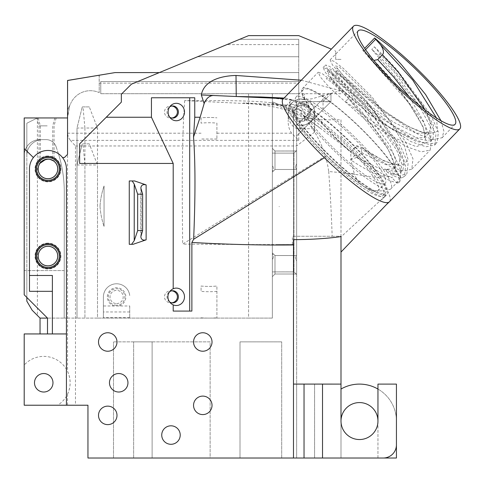 <?xml version="1.0" encoding="UTF-8"?>
<svg xmlns="http://www.w3.org/2000/svg" width="484" height="484" viewBox="0 0 484 484"><rect width="100%" height="100%" fill="white"/><g stroke="black" fill="none" stroke-linecap="round" stroke-linejoin="round"><path stroke-width="0.36" stroke-dasharray="2.42 1.81" d="M441.021 120.752L443.889 131.261L442.092 137.752L433.222 139.543L418.073 134.243L377.556 107.702L342.043 75.958L332.417 64.892L330.106 59.895L334.275 61.432L343.549 68.607L371.797 96.764L405.265 141.255L412.985 158.812L411.793 169.122L404.279 171.07L391.61 167.355L356.654 146.18L350.7 152.012A65.999 12.076 -136 0 1 303.232 89.619A65.999 12.076 -136 0 1 350.7 118.937A65.999 12.076 -136 0 1 398.169 181.325A65.999 12.076 -136 0 1 396.202 182.123L392.004 177.816M365.577 49.677L363.738 51.576L409.004 103.255L423.204 126.971L426.192 142.72L416.343 146.688L395.755 138.509L345.08 101.18L348.861 98.869L387.69 148.334L396.136 168.311L391.992 177.809L390.037 176.527C381.64 177.41 368.475 171.826 350.543 159.774L355.692 154.444L350.7 152.012A65.999 12.076 -136 0 0 396.202 182.123L397.11 183.061L399.899 181.439L401.085 171.136L393.365 153.585L359.896 109.082L331.673 80.943L322.374 73.749L318.206 72.219L320.511 77.204L330.118 88.257L365.632 120.002L406.167 146.561L421.334 151.867L430.191 150.076L431.377 139.773L423.657 122.222L390.189 77.724C379.843 66.296 370.708 57.154 362.776 50.294L364.658 48.346M397.11 183.061A67.318 12.318 44 0 0 399.119 182.244A67.318 12.318 44 0 0 350.7 118.604A67.318 12.318 44 0 0 302.282 88.705A67.318 12.318 44 0 0 350.7 152.339M425.242 110.025L430.748 124.152L429.375 132.652L416.391 133.366L393.952 122.398L375.015 109.402L361.191 98.415L348.274 86.951L338.909 77.416L336.035 73.768L335.606 72.443L339.586 74.742L348.825 82.988L357.918 92.238L368.167 103.697L394.502 140.566L400.395 155.219L399.058 164.07L386.087 164.717L363.659 153.761A55.321 12.693 -143 0 1 361.633 152.49L356.992 157.294A55.134 12.644 37 0 0 359.019 158.558L381.452 169.521L394.418 168.874L395.761 160.035L389.874 145.381L363.526 108.501L354.349 98.185L343.071 86.715L335.527 79.999L332.351 77.7L330.953 77.258L331.655 78.965L333.7 81.56L342.533 90.702L355.038 101.942L368.548 112.82L379.771 120.964L389.311 127.201L411.727 138.152L424.698 137.529L426.434 131.66L424.105 122.343L409.186 96.727M26.838 301.169L26.838 123.232L37.401 117.951L67.548 117.951L67.548 154.384L64.384 157.554L62.509 157.554A18.477 18.477 0 0 1 66.435 168.946L66.435 333.936L52.387 333.942L52.387 275.481M47.505 333.942L47.505 318.103L64.197 318.103L47.505 318.103L24.2 294.798L24.2 270.58L64.227 270.58L64.197 318.103L64.275 191.876L64.227 270.58L26.838 270.58L26.838 155.461A15.839 15.839 0 0 1 42.689 139.622L46.143 139.622A10.557 10.557 0 0 1 56.156 146.852A10.557 10.557 0 0 0 46.143 139.622L42.689 139.622A15.839 15.839 0 0 0 26.838 155.461L26.838 123.232L37.401 117.951L37.401 315.459L40.039 318.103L40.039 333.942L52.387 333.942M40.039 333.942L24.2 333.942L24.2 405.223L57.638 405.223A26.402 26.402 0 0 0 64.027 365.898A26.402 26.402 0 0 0 24.2 365.021A26.402 26.402 0 0 1 67.548 371.391C70.973 378.984 70.973 386.577 67.548 394.17A26.402 26.402 0 0 1 57.638 405.223L87.955 405.223L87.955 458.021L340.996 458.021L340.996 421.062A18.477 18.477 0 0 1 359.479 402.579A18.477 18.477 0 0 1 377.956 421.062L377.956 458.021L396.432 458.021L396.432 421.062A36.959 36.959 0 0 0 340.996 389.051L340.996 384.102L296.644 384.084L296.644 458.021L296.644 135.944L296.644 384.084L340.996 384.084L340.996 119.802L312.785 119.802L330.959 101.628L312.785 119.802M304.037 458.021L314.594 458.021L304.037 458.021L304.037 384.084L314.594 384.084L304.037 384.084M383.237 458.021L340.996 458.021L340.996 421.062A18.477 18.477 0 0 0 359.479 439.539A18.477 18.477 0 0 0 377.956 421.062L377.956 384.102L396.432 384.102L396.432 444.82A13.201 13.201 0 0 1 383.237 458.021M210.135 458.021L113.51 458.021L210.135 458.021L210.135 341.861L113.51 341.861L210.135 341.861L210.135 458.021M240.003 458.021L281.706 458.021L240.003 458.021L240.003 341.861L281.706 341.861L240.003 341.861L240.003 458.021M152.115 458.021L133.638 458.021L152.115 458.021L152.115 341.861L133.638 341.861L152.115 341.861L152.115 458.021M377.956 389.051A36.959 36.959 0 0 1 396.432 421.062M322.519 384.102L335.714 384.102M340.996 389.051L340.996 421.062M340.996 119.802L340.996 236.609M293.473 384.084L340.996 384.102M296.644 169.079L296.644 255.933L296.644 169.079C295.331 168.19 295.331 166.442 296.644 163.84L296.644 150.463L296.644 163.84C295.331 166.442 295.331 168.19 296.644 169.079L296.644 169.473L274.991 169.473L272.353 172.11L272.353 148.37A1647.246 1.174 -135 0 0 274.991 151.008L274.991 169.473L272.353 172.11L274.991 169.479L274.991 151.008A1829.931 1.301 45 0 1 272.353 148.37L272.353 148.37A1647.246 1.174 45 0 1 274.991 151.008L274.991 169.479L272.353 172.116L272.353 171.372C273.642 169.267 273.642 167.319 272.353 165.528L272.353 148.358L272.353 165.528L272.353 153.107L294 153.119L296.644 150.463L294 153.119L272.353 153.107L272.353 165.528C273.642 167.319 273.642 169.267 272.353 171.372L272.353 276.654L274.991 274.011A990.808 0.708 -45 0 1 272.353 276.648L272.353 259.478C273.642 257.688 273.642 255.74 272.353 253.634C273.642 255.74 273.642 257.688 272.353 259.478L272.353 271.905L294 271.887L294 153.107L294 271.905L272.353 271.905L272.353 259.478L272.353 276.654L272.353 252.89A484.315 0.345 -135 0 0 274.991 255.546A1505.258 1.071 45 0 1 272.353 252.908L272.353 252.908A1644.051 1.168 -135 0 0 274.991 255.546L274.991 274.011L274.991 255.552A435.231 0.309 -135 0 0 272.353 252.908L272.353 252.908A1644.051 1.168 45 0 1 274.991 255.546L274.991 274.004L272.353 276.648L274.991 274.011L272.353 276.648L274.991 274.011L274.991 255.552A1505.258 1.071 45 0 1 272.353 252.908L272.353 171.372L272.353 172.116L274.991 169.479L274.991 151.008A1505.258 1.071 45 0 1 272.353 148.376L272.353 172.116L274.991 169.473L296.644 169.479L296.644 169.079M296.644 274.531L294 271.887L296.644 274.531M296.644 261.166L296.644 274.543L296.644 261.166C295.331 258.565 295.331 256.822 296.644 255.933C295.331 256.822 295.331 258.565 296.644 261.166L296.644 274.011L296.644 261.166M296.644 151.014L274.991 151.014A1505.258 1.071 45 0 1 272.353 148.376L272.353 148.37A1647.252 1.174 -135 0 0 274.991 151.008L274.991 151.008A1647.252 1.174 -135 0 0 272.353 148.37A1829.931 1.301 45 0 0 274.991 151.008L296.644 150.996L296.644 163.84L296.644 151.014L274.991 151.008L296.644 150.996L296.644 169.479L296.644 150.996L274.991 151.008L272.353 148.358L274.991 150.996L272.353 148.358L274.991 150.996L296.644 151.008L274.991 151.014L296.644 150.996M309.712 118.356L292.53 112.076L270.955 102.717L277.925 104.157L293.473 110.739L272.353 101.797L272.353 318.103L272.353 93.708L272.353 101.797L277.931 104.157C285.457 105.899 293.879 109.529 303.208 115.059L314.594 131.896C322.072 144.184 326.779 157.391 328.709 171.511L354.433 173.877C351.499 164.742 350.356 157.397 351.015 151.849L313.541 119.711L298.307 108.997L288.391 105.131L286.213 105.718M328.709 171.511C330.372 194.175 331.352 213.039 332.163 236.265L293.473 236.265L293.473 110.739L293.473 244.583L276.539 244.583L293.473 244.529M303.208 115.059L350.9 151.758M340.996 93.708L330.959 93.708L330.959 101.628L296.644 135.944L296.644 101.628L296.644 124.503A13.201 13.201 0 0 0 309.312 101.628L330.802 101.785L300.382 132.205L300.382 125.35A13.201 13.201 0 0 0 314.425 114.284A13.201 13.201 0 0 0 301.393 98.984L298.749 98.984L298.749 83.145L99.214 83.145L99.123 75.226L67.548 80.453L67.548 116.384L69.642 105.675L67.548 109.916L70.634 103.655L69.642 105.675L67.548 117.951L37.401 117.951M330.802 101.785L296.644 135.944L330.959 101.628L296.644 135.944L330.959 101.628L296.644 101.628L330.959 101.628L330.959 93.708L330.959 101.628L296.644 135.944L296.644 101.628L296.644 124.503A13.201 13.201 0 0 0 309.312 101.628L330.959 101.628L330.959 93.708L298.749 93.708L298.749 81.56L100.757 81.56L298.749 81.56L100.757 81.56L100.757 93.708L100.757 81.56L100.757 93.708L298.749 93.708L298.749 39.325L239.671 39.325L226.923 44.607L298.749 44.607M296.644 169.473L274.991 169.473L296.644 169.473M296.644 274.011L274.991 274.004L296.644 274.011L274.991 274.004L272.353 276.654L274.991 274.011L272.353 276.654L274.991 274.011L272.353 276.654L274.991 274.011L296.644 274.011M296.644 255.546L274.991 255.546A1644.051 1.168 -135 0 1 272.353 252.908L272.353 252.902A1829.931 1.301 -135 0 0 274.991 255.546L296.644 255.552M309.712 118.35A554.404 70.839 16 0 0 313.541 119.711M390.043 176.533A58.08 10.63 -136 0 1 355.692 154.444M343.489 126.403A65.999 12.076 -136 0 1 390.957 188.79A65.999 12.076 -136 0 1 335.097 151.625A65.999 12.076 -136 0 1 296.02 97.09A65.999 12.076 -136 0 1 343.489 126.403M303.819 101.87A58.08 10.63 44 0 0 301.714 102.59A58.08 10.63 44 0 0 336.102 150.584A58.08 10.63 44 0 0 385.264 183.291A58.08 10.63 44 0 0 354.748 139.102A58.08 10.63 44 0 0 303.819 101.87M350.7 151.813L356.654 145.654L360.695 147.154L384.078 160.997L401.121 165.915L408.187 160.083L403.989 144.238L390.304 121.853L371.246 97.992L339.096 66.689L335.515 65.975L343.156 75.492L384.272 111.042L408.46 126.627L427.693 134.28L437.675 131.364L436.465 117.981M361.639 152.496L361.53 147.578L360.695 147.154M350.543 159.774L356.998 157.294M373.829 60.433L368.687 57.13M309.839 115.936A9.238 9.238 0 0 0 309.839 108.434L307.703 105.433L304.563 103.509L304.563 106.395A6.601 6.601 0 0 0 294.792 112.185A6.601 6.601 0 0 0 304.563 117.975L304.563 120.867L307.304 119.288L309.355 116.88L309.839 115.936L309.839 108.434M304.563 117.975L304.563 120.867A9.238 9.238 0 0 0 304.563 103.509L304.563 106.395A6.601 6.601 0 0 0 294.998 110.552A6.601 6.601 0 0 0 304.563 117.975C309.899 114.115 309.899 110.255 304.563 106.395M296.607 109.342A58.08 10.63 44 0 0 294.502 110.056A58.08 10.63 44 0 0 328.89 158.05A58.08 10.63 44 0 0 378.052 190.756A58.08 10.63 44 0 0 347.536 146.567A58.08 10.63 44 0 0 296.607 109.342M356.654 146.18L356.654 145.654M362.776 50.294L363.738 51.576M47.958 243.125A12.935 12.935 0 0 0 36.754 262.534A12.935 12.935 0 0 0 59.163 262.534A12.935 12.935 0 0 0 47.958 243.125M47.958 244.426A11.634 11.634 0 0 0 37.879 261.88A11.634 11.634 0 0 0 58.032 261.88A11.634 11.634 0 0 0 47.958 244.426M47.958 156.011A12.935 12.935 0 0 0 36.754 175.414A12.935 12.935 0 0 0 59.163 175.414A12.935 12.935 0 0 0 47.958 156.011M47.958 157.312A11.634 11.634 0 0 0 37.879 174.76A11.634 11.634 0 0 0 58.032 174.76A11.634 11.634 0 0 0 47.958 157.312M43.735 373.539A9.238 9.238 0 0 0 35.731 387.4A9.238 9.238 0 0 0 51.734 387.4A9.238 9.238 0 0 0 43.735 373.539A9.238 9.238 0 0 1 51.734 387.4A9.238 9.238 0 0 1 35.731 387.4A9.238 9.238 0 0 1 43.735 373.539A9.238 9.238 0 0 0 35.731 387.4A9.238 9.238 0 0 0 51.734 387.4A9.238 9.238 0 0 0 43.735 373.539M47.196 159.206L47.958 159.175L47.196 159.206M45.139 159.593L43.663 160.174L45.139 159.593M42.646 160.748L41.721 161.432L42.646 160.748M40.88 162.213L40.329 162.842L40.88 162.213M49.011 159.236L50.294 159.46L49.011 159.236M53.518 160.912L54.057 161.317L53.518 160.912M47.196 125.87L40.329 125.87L47.196 125.87M47.958 159.175A9.771 9.771 0 0 1 56.416 173.829A9.771 9.771 0 0 1 39.5 173.829A9.771 9.771 0 0 1 47.958 159.175A9.771 9.771 0 0 0 39.5 173.829A9.771 9.771 0 0 0 56.416 173.829A9.771 9.771 0 0 0 47.958 159.175A9.771 9.771 0 0 0 39.5 173.829A9.771 9.771 0 0 0 56.416 173.829A9.771 9.771 0 0 0 47.958 159.175L45.599 159.466M47.958 246.296A9.771 9.771 0 0 1 56.416 260.949A9.771 9.771 0 0 1 39.5 260.949A9.771 9.771 0 0 1 47.958 246.296A9.771 9.771 0 0 0 39.5 260.949A9.771 9.771 0 0 0 56.416 260.949A9.771 9.771 0 0 0 47.958 246.296A9.771 9.771 0 0 0 39.5 260.949A9.771 9.771 0 0 0 56.416 260.949A9.771 9.771 0 0 0 47.958 246.296M39.156 164.711L39.96 163.338M52.193 160.143L52.738 160.428L52.193 160.143M45.877 125.87L39.01 125.87L45.877 125.87M291.919 104.483A64.941 11.888 -136 0 1 348.867 146.114A64.941 11.888 -136 0 1 382.989 195.524A64.941 11.888 -136 0 1 328.019 158.958A64.941 11.888 -136 0 1 289.565 105.288A64.941 11.888 -136 0 1 291.919 104.483M76.998 164.983L84.918 164.983L82.994 143.863L89.286 143.863L97.502 164.983L97.502 318.103L76.998 318.103L97.502 318.103L97.502 128.024L89.286 106.903L82.274 106.903L82.994 106.903L84.918 128.024L76.998 128.024L76.998 318.103L64.197 318.103L64.275 191.876A126.717 126.717 0 0 0 57.802 151.801A126.717 126.717 0 0 1 64.275 191.876L64.197 318.103L76.998 318.103L76.998 164.983L82.274 143.863L76.998 164.983L76.998 318.103L76.998 128.024L82.274 106.903L76.998 128.024M56.156 146.852L57.802 151.801A126.717 126.717 0 0 1 64.275 191.876A126.717 126.717 0 0 0 57.802 151.801L56.156 146.852A10.557 10.557 0 0 0 46.143 139.622A10.557 10.557 0 0 1 56.156 146.852M47.196 117.951L38.218 117.951L47.196 117.951M99.214 75.226L99.214 92.613A21.484 21.484 0 0 0 70.634 103.655A21.484 21.484 0 0 1 99.214 92.613L99.214 83.145M116.596 305.253A8.27 8.27 0 0 1 109.432 292.85A8.27 8.27 0 0 1 123.759 292.85A8.27 8.27 0 0 1 116.596 305.253M116.596 303.583A6.601 6.601 0 0 0 122.313 293.685A6.601 6.601 0 0 0 110.878 293.685A6.601 6.601 0 0 0 116.596 303.583A6.601 6.601 0 0 1 110.878 293.685A6.601 6.601 0 0 1 122.313 293.685A6.601 6.601 0 0 1 116.596 303.583M216.911 123.13L216.911 139.023L216.911 123.13A81.838 81.838 0 0 0 201.072 123.13L201.072 117.83A87.12 87.12 0 0 1 216.911 117.83A87.12 87.12 0 0 0 201.072 117.83L201.072 123.13M301.393 120.455A8.27 8.27 0 0 1 294.23 108.053A8.27 8.27 0 0 1 308.556 108.053A8.27 8.27 0 0 1 301.393 120.455M129.73 317.577L103.394 317.577L103.394 305.979L129.73 305.979L129.73 317.577L129.73 305.979M114.49 305.979A9.238 9.238 0 0 1 108.973 291.761A9.238 9.238 0 0 1 124.219 291.761A9.238 9.238 0 0 1 118.701 305.979M37.401 315.459L32.119 310.184M29.476 291.32L29.476 168.946A18.477 18.477 0 0 1 33.408 157.554L24.2 148.576M118.707 373.539A9.238 9.238 0 0 1 126.711 387.4A9.238 9.238 0 0 1 110.709 387.4A9.238 9.238 0 0 1 118.707 373.539M202.79 332.75A9.238 9.238 0 0 1 210.788 346.604A9.238 9.238 0 0 1 194.786 346.604A9.238 9.238 0 0 1 202.79 332.75M107.75 332.75A9.238 9.238 0 0 1 115.755 346.604A9.238 9.238 0 0 1 99.746 346.604A9.238 9.238 0 0 1 107.75 332.75M170.979 425.811A9.238 9.238 0 0 1 178.977 439.672A9.238 9.238 0 0 1 162.975 439.672A9.238 9.238 0 0 1 170.979 425.811M202.79 396.106A9.238 9.238 0 0 1 210.788 409.966A9.238 9.238 0 0 1 194.786 409.966A9.238 9.238 0 0 1 202.79 396.106M107.75 406.136A9.238 9.238 0 0 1 115.755 419.997A9.238 9.238 0 0 1 99.746 419.997A9.238 9.238 0 0 1 107.75 406.136M169.721 117.213A6.074 5.705 -90 0 1 168.771 116.438A6.074 5.705 -90 0 1 168.771 107.611A6.074 5.705 -90 0 1 169.721 106.837M45.877 117.951L36.899 117.951L45.877 117.951M62.509 157.554A18.477 18.477 0 0 0 33.408 157.554M24.2 270.58L24.2 155.461A15.839 15.839 0 0 1 40.051 139.622A15.839 15.839 0 0 0 24.2 155.461L24.2 117.951L67.548 117.951L67.548 80.55L99.123 75.226M97.502 128.024L84.918 128.024L84.918 318.103L84.918 164.983L97.502 164.983M26.838 270.58L26.838 297.436M258.837 244.583L292.415 244.583L292.415 236.265L293.473 236.265L293.473 244.583L292.415 244.583M294.441 101.87A64.941 11.888 -136 0 1 351.39 143.5A64.941 11.888 -136 0 1 385.512 192.91A64.941 11.888 -136 0 1 330.542 156.344A64.941 11.888 -136 0 1 292.088 102.675A64.941 11.888 -136 0 1 294.441 101.87M340.996 90.357A403.898 73.919 134 0 0 340.385 90.696L311.744 98.851L294.127 100.394L260.731 96.975L292.572 99.964L286.123 98.149L283.545 98.603M283.11 99.051A73.919 13.528 -136 0 1 283.684 98.609M194.762 97.768L151.444 97.768M294.127 100.394L292.578 99.964M115.017 72.594L298.749 72.588L298.749 56.749L197.605 56.749L226.923 44.607M331.334 49.126L298.749 35.628L248.594 35.628L239.671 39.325L298.749 39.325L298.749 56.749L197.605 56.749L159.363 72.588L298.749 72.588L298.749 83.145M89.286 143.863L82.994 143.863M298.749 98.984L298.749 72.588L115.071 72.588L298.749 72.588L298.749 81.56L100.757 81.56L100.757 93.708L121.877 93.708L131.418 84.162L159.363 72.588M304.563 98.984L304.563 93.708L304.563 98.984L301.393 98.984A13.201 13.201 0 0 0 288.192 112.185L288.192 121.69L288.192 112.185A13.201 13.201 0 0 1 301.393 98.984A13.201 13.201 0 0 1 314.594 112.185L314.594 132.126L314.594 112.185C313.638 120.661 308.901 125.047 300.382 125.35M216.911 139.023L201.072 139.023M301.393 121.423A9.238 9.238 0 0 1 293.389 107.569A9.238 9.238 0 0 1 309.391 107.569A9.238 9.238 0 0 1 301.393 121.423M216.911 291.344A87.12 87.12 0 0 1 201.072 291.344L201.072 286.038A81.838 81.838 0 0 0 216.911 286.038L216.911 317.825L216.911 286.038A81.838 81.838 0 0 1 201.072 286.038L201.072 291.344M103.394 305.979L103.394 296.982A13.201 13.201 0 0 1 115.936 283.799A13.201 13.201 0 0 1 129.73 295.67A13.201 13.201 0 0 0 115.936 283.799A13.201 13.201 0 0 0 103.394 296.982L103.394 317.577M288.192 113.044A15.633 10.557 90 0 0 298.749 128.677L298.749 140.348L291.616 133.209A15.633 10.557 90 0 1 288.192 121.69M298.749 140.348L70.325 140.348L68.268 137.039L67.548 133.209L67.548 371.391M67.548 394.17L67.548 405.223M66.435 333.936L66.435 405.223M79.636 163.453L79.636 143.863L121.345 102.154L121.345 94.235L121.877 93.708L330.959 93.708L328.624 93.708L330.959 93.708L323.016 101.628L320.704 101.628L323.016 101.628L330.959 93.708M169.612 301.931A6.074 5.705 -90 0 1 168.771 301.229A6.074 5.705 -90 0 1 168.771 292.409A6.074 5.705 -90 0 1 169.612 291.707M173.199 311.073L191.882 311.073M133.064 244.317L129.264 244.317M129.264 180.956L134.606 180.956M377.956 458.021L377.956 421.062M332.163 236.265L340.996 236.265L340.996 236.9L340.996 236.265L292.415 236.265M172.685 290.745L170.943 290.745A6.461 6.074 180 0 0 164.481 296.819A6.461 6.074 180 0 0 170.943 302.893A6.461 6.074 180 0 0 171.868 302.827M171.868 290.811A6.461 6.074 180 0 0 170.943 290.745M172.685 105.954L170.943 105.954A6.461 6.074 180 0 0 164.481 112.022A6.461 6.074 180 0 0 170.943 118.096A6.461 6.074 180 0 0 171.868 118.029M171.868 106.014A6.461 6.074 180 0 0 170.943 105.954M82.994 106.903L89.286 106.903M248.594 93.708L100.757 93.708L272.353 93.708L248.594 93.708L248.594 318.103L272.353 318.103L97.502 318.103L248.594 318.103L248.594 244.583M270.955 102.717C249.302 100.097 213.02 100.739 184.682 100.587L283.818 105.439A1287.222 210.867 -4.2 0 0 286.407 105.566C285.215 106.329 286.443 109.196 290.085 114.182C297.382 124.6 309.518 138.363 326.488 155.455L182.662 244.099L258.057 244.583M184.67 100.587C181.663 142.834 182.135 195.415 182.662 244.099M381.755 199.577L384.804 196.607A66.84 7.109 -144.6 0 0 384.871 196.353L340.99 236.906M384.804 196.607C383.879 201.356 353.858 181.821 326.488 155.455M338.8 130.995A67.052 12.269 44 0 0 290.569 101.21A67.052 12.269 44 0 0 330.276 156.622A67.052 12.269 44 0 0 387.031 194.38A67.052 12.269 44 0 0 338.8 130.995M293.473 458.021L293.473 239.641M340.996 136.228A73.919 13.528 -136 0 1 355.316 150.312A73.919 13.528 -136 0 1 379.026 177.797A73.919 13.528 -136 0 1 389.178 194.604A73.919 13.528 -136 0 1 390.007 200.866L388.591 202.342M390.007 200.866A73.919 13.528 -136 0 1 389.771 201.338A73.919 13.528 -136 0 1 389.445 201.761M379.026 177.797L340.996 172.358M340.996 59.387L335.708 59.387L335.708 51.467L334.807 50.56L335.708 51.467L335.708 59.387L340.996 59.387M298.749 128.677L314.594 128.677M201.072 317.825A113.516 113.516 0 0 0 216.911 317.825M70.325 140.348L75.468 145.962L75.468 405.223M113.51 458.021L113.51 341.861L113.51 458.021M281.706 458.021L281.706 341.861L281.706 458.021M133.638 458.021L133.638 341.861L133.638 458.021M314.594 458.021L314.594 384.084L314.594 458.021M384.871 196.353A67.028 12.427 45.9 0 0 384.266 190.502C374.15 192.166 359.291 188.899 354.433 173.877M330.802 101.628L309.312 101.628A13.201 13.201 0 0 1 296.644 124.503A13.201 13.201 0 0 0 309.312 101.628L296.644 101.628L320.299 101.628L296.644 125.283L320.299 101.628L296.644 101.628L320.299 101.628L296.644 125.283L320.299 101.628L296.644 101.628L320.299 101.628L296.644 125.283L320.299 101.628L296.644 101.628L320.299 101.628L296.644 125.283L320.299 101.628L296.644 101.628L330.959 101.628L300.382 132.205M75.468 145.962L296.644 145.962L314.594 132.126M374.314 46.803L421.51 102.868L433.446 125.435L433.192 138.606L427.62 140.584L418.606 138.86L393.129 125.677L347.512 89.691L333.494 75.256L329.568 68.819L334.027 70.924L344.263 79.521L374.029 111.26L399.252 147.789L404.418 161.638L402.912 169.963L396.142 171.917L384.913 168.964A61.51 11.259 44 0 0 397.703 174.107L400.437 172.522L401.962 164.221L396.807 150.367L371.597 113.849L341.825 82.092L331.576 73.483L327.105 71.366L331.02 77.791L345.05 92.244L390.661 128.23L416.143 141.407L425.152 143.137L430.736 141.153L430.99 128L419.035 105.403L371.839 49.362C378.851 55.781 386.541 63.628 394.908 72.915L428.213 117.237L435.902 134.727L434.717 145.012L425.896 146.803L410.777 141.528L370.393 115.095L335.001 83.49L325.411 72.485L323.112 67.518L327.251 69.049L336.501 76.218L364.609 104.272L397.927 148.594L405.61 166.091L404.424 176.37L401.532 178.027A67.052 12.269 -136 0 1 387.539 172.395L399.663 175.789L406.899 173.81L408.085 163.531L400.401 146.041L367.084 101.713L338.969 73.659L329.719 66.49L325.581 64.959L327.892 69.932L337.475 80.937L372.874 112.542L413.263 138.975L428.37 144.244L437.191 142.447L438.377 132.168L430.687 114.678L397.388 70.361C389.021 61.075 381.331 53.222 374.314 46.803L371.839 49.362M380.297 53.633L377.835 56.18M401.532 178.027A5558.068 1020.992 44 0 0 397.703 174.107M387.539 172.395A5580.883 1021.373 -136 0 1 384.913 168.964M279.207 206.716L279.207 206.378A84.476 84.476 0 0 1 279.232 206.716L279.207 206.378A84.476 84.476 0 0 1 279.232 206.716L279.207 206.716M100.013 206.202A79.201 79.201 0 0 0 104.054 226.427A79.201 79.201 0 0 1 100.013 206.202A79.201 79.201 0 0 1 104.054 185.983A79.201 79.201 0 0 0 100.013 206.202M104.054 185.983L104.054 226.427L104.054 185.983M296.644 169.479L274.991 169.479L272.353 172.116L274.991 169.479L272.353 172.116L274.991 169.479L272.353 172.116L274.991 169.479L296.644 169.479M141.165 189.855L141.165 234.885M340.385 90.696L301.302 80.217M129.73 311.962L103.394 311.962M216.911 133.209L291.616 133.209M67.548 133.209L201.072 133.209M323.04 109.547L323.04 93.708M442.092 137.752L455.051 124.34M330.106 59.895L358.214 30.801M399.119 182.244L399.899 181.433M369.437 57.905C382.862 70.476 402.99 93.23 414.74 112.064C420.058 120.577 423.331 127.401 424.553 132.537L424.698 137.529L429.35 132.707M272.353 271.905L294 271.905L272.353 271.905L294 271.905L296.644 274.543M272.353 153.107L294 153.107L272.353 153.107L294 153.107L296.644 150.463M292.536 112.07L310.801 121.49L321.086 128.811M394.418 168.874L399.058 164.07M394.448 168.831L394.545 168.668C394.248 168.825 395.979 168.668 392.826 159.375C389.342 150.712 383.026 140.336 373.884 128.236C358.456 107.684 338.431 87.658 329.755 81.034L326.18 78.559C327.928 79.043 329.525 78.608 330.953 77.265L335.594 72.461C336.598 71.753 337.511 68.129 336.713 67.633L343.489 75.77C355.552 88.651 372.347 102.59 393.879 117.588C405.925 125.531 415.671 130.492 423.107 132.459L425.938 132.979L429.375 132.652M361.53 147.578C370.496 153.64 378.524 158.22 385.603 161.305C390.128 163.205 393.637 164.233 396.118 164.379L399.094 164.022M303.232 89.619L296.02 97.09M398.169 181.325L390.957 188.79M378.052 190.756L385.264 183.291M294.502 110.056L301.714 102.59M38.218 117.951L40.329 125.87L40.329 162.842M56.168 117.951L54.057 125.87L54.057 161.317M36.899 117.951L39.01 125.87L39.01 165.026M54.849 117.951L52.738 125.87L52.738 160.428M411.799 169.116L430.191 150.076M302.282 88.705L318.206 72.219M168.771 116.438L170.677 118.356M168.771 107.611L170.677 105.693M382.989 195.524L385.512 192.91M289.565 105.288L292.088 102.675M284.072 98.058L286.129 98.149M168.771 301.229L170.507 302.984M168.771 292.409L170.507 290.654M140.844 188.052L140.844 236.694M172.685 302.893L170.943 302.893M172.685 118.096L170.943 118.096M274.991 255.534L272.353 252.89L274.991 255.534L272.353 252.89L274.991 255.534L296.644 255.534L274.991 255.534M294.665 112.887C285.215 109.505 276.418 107.182 268.275 105.911L255.183 104.042L243.313 102.971L288.391 105.131M384.653 196.843L387.031 194.38M286.226 105.706L290.569 101.21M328.624 93.708L320.704 101.628M400.443 172.516L402.906 169.969M327.105 71.366L329.568 68.819M404.424 176.37L406.899 173.81M434.717 145.012L437.191 142.453M323.112 67.518L325.587 64.959M430.736 141.153L433.198 138.606"/><path stroke-width="0.73" d="M364.658 48.346L374.683 37.97C382.602 44.824 391.738 53.966 402.089 65.407L425.587 94.531L441.021 120.752M406.633 60.7A67.318 12.318 -136 0 1 455.051 124.34A67.318 12.318 -136 0 1 398.072 86.43A67.318 12.318 -136 0 1 358.214 30.801A67.318 12.318 -136 0 1 406.633 60.7M409.186 96.727L393.825 77.138L377.72 59.623L373.829 60.433M377.714 59.617L382.354 54.813L398.459 72.334L425.242 110.025M52.387 333.942L52.387 275.481L29.476 275.481L29.476 291.32L52.387 291.32M66.435 333.942L24.2 333.942L24.2 405.223L66.435 405.223L66.435 333.942L59.804 333.942L66.435 333.936L66.435 168.946A18.477 18.477 0 0 0 47.958 150.463A18.477 18.477 0 0 0 29.476 168.946L29.476 275.481M47.958 156.538A12.409 12.409 0 0 0 37.214 175.148A12.409 12.409 0 0 0 58.703 175.148A12.409 12.409 0 0 0 47.958 156.538M47.958 243.658A12.409 12.409 0 0 0 37.214 262.267A12.409 12.409 0 0 0 58.703 262.267A12.409 12.409 0 0 0 47.958 243.658M304.037 384.084L304.037 458.021L322.519 458.021L322.513 384.084L293.473 384.084L293.473 239.641C311.097 239.58 326.936 238.57 340.996 236.609L340.996 384.102L322.519 384.102M304.037 458.021L87.955 458.021L87.955 405.223L66.435 405.223M377.956 421.062A18.477 18.477 0 0 0 359.479 402.579A18.477 18.477 0 0 0 340.996 421.062A18.477 18.477 0 0 0 359.479 439.539A18.477 18.477 0 0 0 377.956 421.062L377.956 384.102L396.432 384.102L396.432 444.82A13.201 13.201 0 0 1 383.237 458.021L322.519 458.021M396.432 421.062L396.432 458.021L377.956 458.021M340.996 389.051A36.959 36.959 0 0 1 377.956 389.051M340.996 421.062L340.996 384.102M436.465 117.981L412.804 80.144L380.587 44.806C383.673 49.562 384.266 52.901 382.366 54.825M380.587 44.806L375.638 39.252L365.577 49.677M47.958 244.668A11.398 11.398 0 0 0 38.085 261.759A11.398 11.398 0 0 0 57.826 261.759A11.398 11.398 0 0 0 47.958 244.668M47.958 246.241A9.819 9.819 0 0 1 56.465 260.973A9.819 9.819 0 0 1 39.452 260.973A9.819 9.819 0 0 1 47.958 246.241M47.958 157.548A11.398 11.398 0 0 0 38.085 174.645A11.398 11.398 0 0 0 57.826 174.645A11.398 11.398 0 0 0 47.958 157.548M47.958 159.121A9.819 9.819 0 0 1 56.465 173.859A9.819 9.819 0 0 1 39.452 173.859A9.819 9.819 0 0 1 47.958 159.121M47.958 246.296A9.771 9.771 0 0 1 56.416 260.949A9.771 9.771 0 0 1 39.5 260.949A9.771 9.771 0 0 1 47.958 246.296M47.958 159.175C54.208 160.543 54.208 160.543 47.958 159.175C54.208 160.543 54.208 160.543 47.958 159.175A9.771 9.771 0 0 1 56.416 173.829A9.771 9.771 0 0 1 39.5 173.829A9.771 9.771 0 0 1 47.958 159.175L49.011 159.236L47.958 159.175C43.118 159.968 40.184 161.813 39.156 164.711C38.696 163.84 40.94 162.067 45.877 159.399L45.913 159.393M375.638 39.252L374.683 37.97M46.652 159.266L45.139 159.593L46.652 159.266M43.663 160.174L42.646 160.748L43.663 160.174M41.721 161.432L40.88 162.213L41.721 161.432M50.294 159.46L53.518 160.912L50.294 159.46M39.96 163.338L45.599 159.466M26.838 297.436L26.838 301.169L32.119 310.184L40.039 318.103L47.505 318.103L47.505 333.942M40.039 318.103L40.039 333.942M43.735 373.539A9.238 9.238 0 0 1 51.734 387.4A9.238 9.238 0 0 1 35.731 387.4A9.238 9.238 0 0 1 43.735 373.539M33.408 157.554L24.2 148.576L24.2 294.798L47.505 318.103M142.635 194.157L140.844 188.052C141.165 185.154 142.925 184.101 146.126 184.894L134.606 180.956L129.264 180.956L129.264 244.317L131.588 244.317L134.231 240.651L134.231 184.089L137.668 194.157L142.635 194.157L142.635 230.59L137.668 230.59L134.231 240.651M131.588 244.317L133.064 244.317L146.126 239.846C142.925 240.645 141.165 239.592 140.844 236.694L142.635 230.59M137.668 194.157L137.668 230.59M176.297 103.31A8.712 8.186 90 0 0 170.677 105.693A8.712 8.186 90 0 0 170.677 118.356A8.712 8.186 90 0 0 183.908 115.24A8.712 8.186 90 0 0 176.297 103.31M169.721 106.837A6.074 5.705 -90 0 1 172.685 105.954A6.074 5.705 -90 0 1 178.39 112.022A6.074 5.705 -90 0 1 172.685 118.096A6.074 5.705 -90 0 1 169.721 117.213M115.017 72.594L67.548 80.453L67.548 154.384L64.384 157.554L62.509 157.554M159.363 72.588L115.071 72.588L67.597 80.501L67.548 117.951L24.2 117.951L24.2 148.576M406.633 59.048A73.919 13.528 44 0 0 353.465 26.215A73.919 13.528 44 0 0 397.237 87.295A73.919 13.528 44 0 0 459.8 128.919A73.919 13.528 44 0 0 406.633 59.048M283.545 98.603L236.252 96.504L260.785 96.981M301.302 80.217L236.011 75.462L236.252 96.504L213.226 95.487C209.251 95.753 206.22 98.458 204.127 103.588L200.134 117.249L194.762 117.249L193.527 137.045L200.134 117.249M193.527 137.045C195.403 162.322 195.445 196.389 193.642 239.265L191.882 242.448L191.882 311.073L173.199 311.073L173.199 304.884A8.712 8.186 90 0 0 184.331 298.501A8.712 8.186 90 0 0 176.297 288.107A8.712 8.186 90 0 0 173.199 288.754A9.668 9.051 0 0 0 170.507 290.654A9.668 9.051 0 0 0 170.507 302.984A9.668 9.051 0 0 0 173.199 304.884M459.8 128.919L389.445 201.761A73.919 13.528 -136 0 1 389.299 201.895A73.919 13.528 -136 0 1 324.401 157.724L193.642 239.265M324.401 157.724A73.919 13.528 -136 0 1 285.36 110.473A73.919 13.528 -136 0 1 283.11 99.051L353.465 26.215M173.199 288.754L173.199 163.453L151.444 117.249L151.444 97.768L194.762 97.768L194.762 117.249M236.011 75.462C222.888 75.776 204.073 79.594 201.338 94.961L213.226 95.487M151.444 117.249L106.25 117.249L121.345 102.154L121.345 94.235L131.418 84.162L248.594 35.628L298.749 35.628L331.334 49.126M106.25 117.249L79.636 143.863L79.636 163.453L173.199 163.453M169.612 291.707A6.074 5.705 -90 0 1 172.685 290.745A6.074 5.705 -90 0 1 178.39 296.819A6.074 5.705 -90 0 1 172.685 302.893A6.074 5.705 -90 0 1 169.612 301.931M189.698 311.073L189.698 97.768M118.707 373.539A9.238 9.238 0 0 1 126.711 387.4A9.238 9.238 0 0 1 110.709 387.4A9.238 9.238 0 0 1 118.707 373.539M202.79 332.75A9.238 9.238 0 0 1 210.788 346.604A9.238 9.238 0 0 1 194.786 346.604A9.238 9.238 0 0 1 202.79 332.75M107.75 332.75A9.238 9.238 0 0 1 115.755 346.604A9.238 9.238 0 0 1 99.746 346.604A9.238 9.238 0 0 1 107.75 332.75M170.979 425.811A9.238 9.238 0 0 1 178.977 439.672A9.238 9.238 0 0 1 162.975 439.672A9.238 9.238 0 0 1 170.979 425.811M202.79 396.106A9.238 9.238 0 0 1 210.788 409.966A9.238 9.238 0 0 1 194.786 409.966A9.238 9.238 0 0 1 202.79 396.106M107.75 406.136A9.238 9.238 0 0 1 115.755 419.997A9.238 9.238 0 0 1 99.746 419.997A9.238 9.238 0 0 1 107.75 406.136M132.186 180.956L134.231 184.089M322.513 384.084L335.714 384.102M171.868 302.827A6.461 6.074 180 0 0 177.404 296.819A6.461 6.074 180 0 0 171.868 290.811M171.868 118.029A6.461 6.074 180 0 0 177.404 112.022A6.461 6.074 180 0 0 171.868 106.014M388.591 202.342L340.996 252.073M293.473 244.952C260.446 245.291 226.579 244.456 191.882 242.448M293.473 458.021L293.473 384.084M201.338 94.961L204.127 103.588M146.126 239.846L146.126 184.894M260.864 96.975L284.072 98.058M386.462 204.569L389.299 201.895"/></g></svg>
